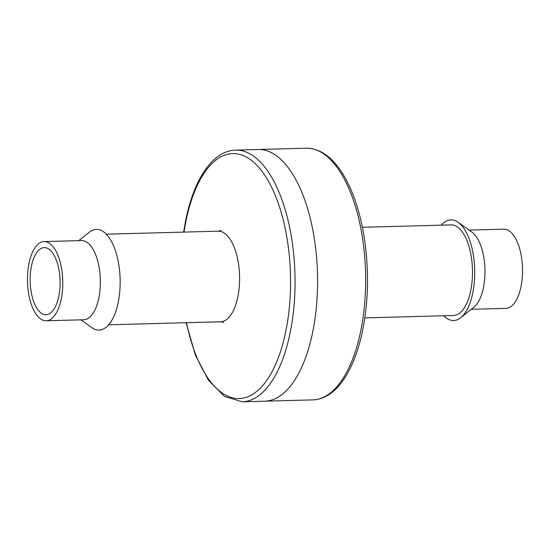<?xml version="1.0" encoding="UTF-8"?>
<svg xmlns="http://www.w3.org/2000/svg" width="550" height="550" viewBox="0 0 550 550"><rect width="100%" height="100%" fill="white"/><g stroke="black" fill="none" stroke-linecap="round" stroke-linejoin="round"><path stroke-width="0.82" d="M362.395 227.288L451.069 224.895A45.32 20.171 88.5 0 1 472.457 269.651A45.32 20.171 88.5 0 1 453.509 315.501L364.842 317.893M469.123 230.12L503.807 229.185A39.614 17.634 88.5 0 1 522.5 268.304A39.614 17.634 88.5 0 1 505.945 308.378L471.261 309.313M443.747 315.762A50.352 22.413 -91.5 0 0 460.701 317.728A50.352 22.413 -91.5 0 0 474.691 269.596A50.352 22.413 -91.5 0 0 458.129 222.289A50.352 22.413 -91.5 0 0 441.299 225.163M460.701 317.728L473.935 307.182A39.614 17.634 -91.5 0 0 484.942 269.314A39.614 17.634 -91.5 0 0 471.907 232.1L458.129 222.289M183.659 232.107L185.192 222.97C193.043 180.675 212.142 150.721 235.544 150.116L258.087 149.504A125.881 56.031 88.5 0 1 317.494 273.831A125.881 56.031 88.5 0 1 264.873 401.184A125.881 56.031 88.5 0 0 317.494 273.831A125.881 56.031 88.5 0 0 258.087 149.504L306.164 148.211A125.881 56.031 88.5 0 1 365.571 272.539A125.881 56.031 88.5 0 1 312.95 399.884L242.337 401.789L224.503 396.44L208.484 380.297L195.367 355.004L186.099 322.712M50.861 250.841A33.571 14.939 -91.5 0 0 44.22 247.624A33.571 14.939 -91.5 0 0 30.188 281.579A33.571 14.939 -91.5 0 0 46.028 314.738A33.571 14.939 -91.5 0 0 59.881 288.331A33.571 14.939 -91.5 0 0 50.861 250.841M51.893 245.383A39.614 17.634 -91.5 0 0 44.055 241.581A39.614 17.634 -91.5 0 0 27.5 281.655A39.614 17.634 -91.5 0 0 46.193 320.774A39.614 17.634 -91.5 0 0 62.542 289.623A39.614 17.634 -91.5 0 0 51.893 245.383M78.739 240.646L89.299 232.231A50.352 22.413 88.5 0 1 120.12 279.159A50.352 22.413 88.5 0 1 91.871 327.676L80.877 319.839M44.055 241.581L81.62 240.57A39.614 17.634 88.5 0 1 89.451 244.365A39.614 17.634 88.5 0 1 100.1 288.606A39.614 17.634 88.5 0 1 83.758 319.763L46.193 320.774M235.544 150.116A125.881 56.031 88.5 0 1 294.958 274.443A125.881 56.031 88.5 0 1 242.337 401.789M184.058 232.1A122.526 54.539 88.5 0 1 185.481 223.678A122.526 54.539 88.5 0 1 268.524 181.383A122.526 54.539 88.5 0 1 270.511 374.502A122.526 54.539 88.5 0 1 186.505 322.699M106.253 234.197L218.185 231.179A45.32 20.171 88.5 0 1 218.219 231.179A45.32 20.171 88.5 0 1 227.15 235.524A45.32 20.171 88.5 0 1 239.333 286.096A45.32 20.171 88.5 0 1 220.667 321.778A45.32 20.171 88.5 0 1 220.633 321.778L108.701 324.803M306.164 148.211C320.526 148.301 333.169 157.596 344.107 176.083C353.623 192.528 360.367 213.194 364.327 238.074C369.531 273.233 368.369 306.646 360.855 338.298C357.919 350.116 354.172 360.504 349.607 369.476C345.971 376.606 341.921 382.566 337.459 387.365C329.979 395.368 321.812 399.541 312.95 399.884M221.114 230.423L218.219 231.179M220.667 321.778L223.596 322.382"/></g></svg>
